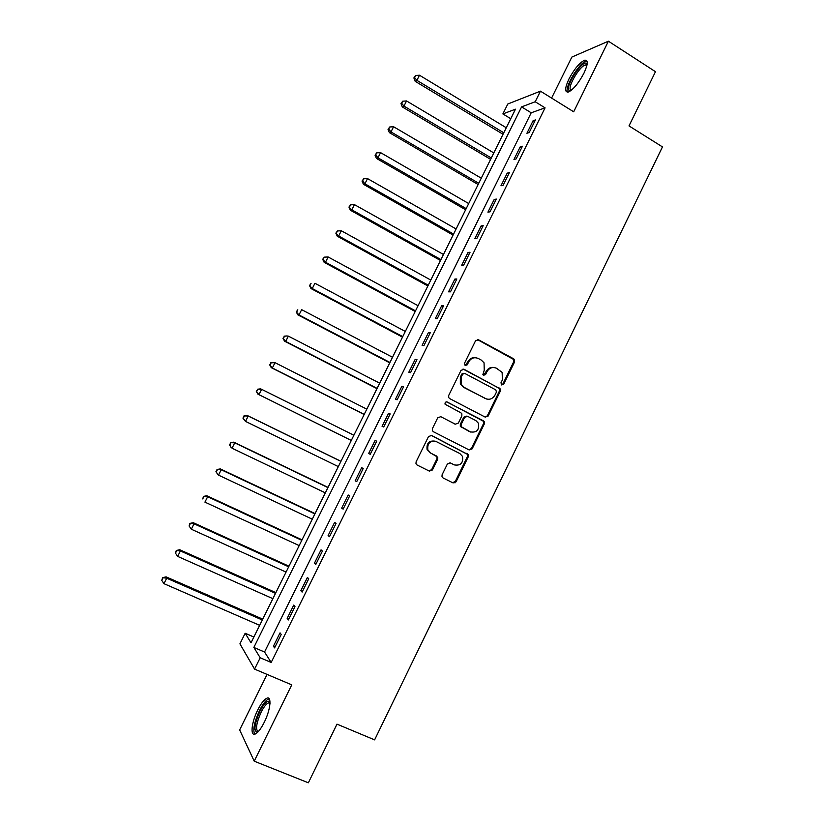 <?xml version="1.0" encoding="UTF-8"?>
<svg xmlns="http://www.w3.org/2000/svg" width="824" height="824" viewBox="0 0 824 824"><rect width="100%" height="100%" fill="white"/><g stroke="black" fill="none" stroke-linecap="round" stroke-linejoin="round"><path stroke-width="1.24" d="M501.631 384.963L503.701 384.221L514.567 361.952L514.454 359.563L513.661 358.811L478.528 339.797L475.52 340.837L464.478 363.322L465.138 365.537L467.26 364.795L468.681 361.891C471.081 357.987 474.294 356.854 478.322 358.502L481.267 360.078L484.059 362.828L484.244 370.192L482.854 374.683L483.482 375.301L485.573 374.56L486.994 371.655C489.374 367.772 492.556 366.649 496.542 368.266L502.135 372.417L502.393 379.885L500.982 382.769L501.631 384.963L502.836 384.046L513.692 361.818L513.568 359.429L477.343 339.55M465.189 365.568L467.877 361.757L468.681 361.891M483.482 375.311L486.15 371.511L486.994 371.655M264.277 722.267C270.56 709.845 271.93 695.703 266.822 698.227C264.061 699.555 261.033 703.469 257.747 709.958C251.598 722.04 249.95 736.522 255.203 734.029C257.943 732.711 260.971 728.797 264.277 722.267M583.979 73.13C588.12 64.014 588.305 59.719 584.525 60.234C579.447 62.779 574.246 69.061 568.91 79.083C564.759 88.158 564.574 92.463 568.364 92C573.37 89.528 578.582 83.234 583.979 73.13M442.086 474.809L441.994 476.766L443.034 477.93L453.066 482.926L456.084 481.793L468.289 456.774L468.341 454.704L431.56 435.463L428.501 436.576L416.099 461.842L415.976 463.737L417.068 464.993L429.345 471.112L432.394 469.979L437.678 459.195L437.771 457.217L430.664 453.004L427.821 449.811C427.223 443.219 430.035 440.479 436.267 441.582L459.844 453.54L462.511 456.403C463.366 463.067 460.626 465.9 454.292 464.901L450.378 462.923L447.35 464.056L442.086 474.809M260.188 657.768L254.575 669.119L239.918 643.843L245.171 633.265L251.011 642.792L515.474 109.19L502.877 113.928L507.8 104.009L540.451 91.155L535.209 101.754L521.582 106.883L253.854 647.427L260.188 657.768L271.178 662.465L545.066 107.841L535.209 101.754M540.451 91.155L573.679 111.796L608.411 41.2L655.471 71.698L629.011 125.907L662.475 146.909L374.611 739.87L336.985 724.141L308.361 782.8L254.214 761.18L291.758 684.857L254.575 669.119M485.202 417.109L488.179 416.017L500.302 391.204L500.24 388.907L464.046 369.296L461.018 370.367L448.709 395.427L448.678 397.549L449.667 398.589L485.202 417.109L487.344 415.79L499.437 391.009L499.375 388.722L498.52 387.888L463.026 369.049M484.327 423.917L472.162 448.843L469.165 449.956L433.393 431.724L432.353 430.571L432.435 428.573L437.729 417.789L440.778 416.687L455.332 424.175L458.35 423.072L461.831 415.966L461.862 413.844L460.894 412.824L445.073 404.234C444.836 402.462 445.557 401.721 447.236 402.009L484.327 421.744L484.327 423.917L483.492 423.67L471.359 448.544L472.162 448.843M267.058 674.403L239.65 729.92L254.214 761.18M608.411 41.2L571.846 57.083L551.596 98.077M545.066 107.841L531.202 112.795L264.545 652.011L271.178 662.465M533.107 120.716L526.907 133.272L529.183 132.54L535.415 119.933L533.107 120.716L534.58 121.612M520.181 146.888L513.949 159.485L516.174 158.877L522.426 146.229L520.181 146.888L521.654 147.784M507.203 173.153L500.961 185.781L503.114 185.297L509.387 172.607L507.203 173.153L508.686 174.029M494.184 199.49L487.921 212.17L490.023 211.809L496.316 199.068L494.184 199.49L495.677 200.366M481.123 225.92L474.84 238.641L476.88 238.393L483.194 225.622L481.123 225.92L482.617 226.785M468.022 252.432L461.718 265.194L463.706 265.081L470.03 252.257L468.022 252.432L469.526 253.287M454.869 279.037L448.544 291.83L450.481 291.84L456.836 278.986L454.869 279.037L456.393 279.882M441.685 305.725L435.34 318.558L437.214 318.692L443.59 305.797L441.685 305.725L443.209 306.559M428.459 332.494L422.094 345.38L423.907 345.637L430.293 332.69L428.459 332.494L429.984 333.318M415.183 359.357L408.797 372.283L410.548 372.664L416.965 359.676L415.183 359.357L416.728 360.17M401.865 386.302L395.458 399.269L397.147 399.784L403.585 386.755L401.865 386.302L403.41 387.105M388.506 413.339L382.079 426.348L383.706 426.987L390.164 413.916L388.506 413.339L390.061 414.132M375.105 440.459L368.647 453.509L370.223 454.282L376.702 441.17L375.105 440.459L376.671 441.242M361.654 467.672L355.185 480.773L356.699 481.669L363.199 468.516L361.654 467.672M348.161 494.977L341.672 508.109L343.124 509.139L349.644 495.945L348.161 494.977M334.626 522.365L328.117 535.549L329.497 536.712L336.048 523.467L334.626 522.365M321.041 549.845L314.511 563.07L315.839 564.368L322.4 551.081L321.041 549.845M307.424 577.418L300.863 590.684L302.13 592.116L308.712 578.788L307.424 577.418M293.746 605.084L287.174 618.391L288.369 619.957L294.982 606.577L293.746 605.084M280.036 632.842L273.434 646.191L274.567 647.891L281.2 634.47L280.036 632.842M253.874 637.024L245.171 633.265M510.746 118.718L502.877 113.928M487.829 416.563L487.108 416.182M531.202 112.795L521.582 106.883M264.545 652.011L253.854 647.427M355.185 480.773L356.761 481.535M341.672 508.109L343.258 508.872M328.117 535.549L329.703 536.29M314.511 563.07L316.117 563.812M300.863 590.684L302.47 591.416M287.174 618.391L288.791 619.112M273.434 646.191L275.062 646.891M494.081 367.514C490.63 366.948 487.983 368.276 486.15 371.511M475.747 357.729C472.317 357.214 469.69 358.553 467.877 361.757M496.45 392.07L495.801 389.876L464.767 373.427L462.655 374.168L461.141 377.248L461.131 384.242L464.159 387.373L485.418 398.558C489.415 400.145 492.587 399.001 494.956 395.118L496.45 392.07M463.943 373.251L461.852 374.014L462.655 374.168M486.541 399.022L463.356 387.198L460.338 384.066L460.348 377.083L461.852 374.014M468.98 449.853L471.359 448.544M440.778 416.687L455.209 424.144M446.546 401.834L483.4 420.796M470.298 431.879C476.777 432.868 479.465 429.963 478.353 423.165L475.829 420.57L467.61 416.305L464.602 417.408L461.121 424.504L461.09 426.605L470.72 432.075M466.837 416.079L463.799 417.171L464.602 417.408M469.495 431.622L460.286 426.358L460.328 424.257L463.799 417.171M483.492 423.67L483.492 421.497L482.565 420.559M454.251 464.88L449.904 462.758M435.319 441.211C429.18 440.294 426.441 443.065 427.079 449.513L430.664 453.004M428.913 470.895L431.652 469.639L436.926 458.875L437.019 456.908L435.968 455.744L429.922 452.706M452.592 482.689L455.301 481.432L467.486 456.465L467.538 454.395L430.962 435.268M506.266 127.751L419.478 75.221L416.892 80.361L415.172 81.308L503.031 134.271M414.575 77.549L415.605 75.489L413.885 77.93L414.575 77.549L416.892 80.361L503.773 132.777M415.605 75.489L419.478 75.221M415.172 81.308L413.885 77.93M493.782 152.934L406.551 100.94L403.956 106.09L402.297 106.924L490.599 159.362M401.649 103.258L402.678 101.198L400.979 103.597L401.649 103.258L403.956 106.09L491.289 157.981M402.678 101.198L406.551 100.94M402.297 106.924L400.979 103.597M481.267 178.2L393.584 126.742L390.988 131.912L389.371 132.623L478.136 184.525M388.681 129.049L389.721 126.989L388.032 129.347L388.681 129.049L390.988 131.912L478.754 183.268M389.721 126.989L393.584 126.742M389.371 132.623L388.032 129.347M468.702 203.549L380.575 152.625L377.969 157.806L376.413 158.404L465.622 209.76M375.672 154.922L376.712 152.852L375.054 155.169L375.672 154.922L377.969 157.806L466.188 208.627M376.712 152.852L380.575 152.625M376.413 158.404L375.054 155.169M456.105 228.969L367.525 178.592L364.919 183.793L363.415 184.277L453.076 235.077M362.622 180.889L363.662 178.808L362.024 181.084L362.622 180.889L364.919 183.793L453.581 234.067M363.662 178.808L367.525 178.592M363.415 184.277L362.024 181.084M570.393 90.928L568.797 90.115C565.738 85.191 582.589 59.761 586.544 63.427L587.121 64.303M586.966 65.148L585.298 64.942C579.766 66.219 567.942 85.923 570.393 89.744L571.084 90.424M587.007 61.131L585.967 61.285C579.107 62.892 564.481 87.272 567.458 92.041M257.593 732.32C253.473 731.547 254.225 724.595 259.838 711.452C263.628 704.149 266.749 700.75 269.191 701.276L270.014 702.192M270.004 703.016L268.377 702.882C266.152 703.943 263.732 707.074 261.095 712.276C256.326 723.122 255.358 729.611 258.18 731.722M269.252 698.834L268.459 699.04C265.709 700.349 262.702 704.232 259.436 710.69C254.297 721.989 252.71 729.827 254.657 734.205M443.466 254.472L354.444 204.63L351.817 209.852L350.375 210.223L440.49 260.477M349.531 206.927L350.571 204.836L348.954 207.071L351.817 209.852L440.933 259.581M350.571 204.836L354.444 204.63M350.375 210.223L348.954 207.071M430.787 280.057L341.311 230.761L338.674 236.004L337.294 236.251L427.862 285.949M336.388 233.048L337.449 230.957L335.842 233.151L338.674 236.004L428.243 285.176M337.449 230.957L341.311 230.761M337.294 236.251L335.842 233.151M418.067 305.714L328.137 256.975L325.49 262.228L324.172 262.362L415.203 311.503M323.214 259.251L324.275 257.15L322.689 259.313L325.49 262.228L415.523 310.854M324.275 257.15L328.137 256.975M324.172 262.362L322.689 259.313M405.315 331.454L314.923 283.281L312.265 288.544L310.998 288.554L402.493 337.14M309.999 285.547L311.06 283.435L309.494 285.547L312.265 288.544L402.761 336.614M310.998 288.554L309.494 285.547M392.512 357.276L301.656 309.659L298.999 314.943L297.794 314.83L389.752 362.848M296.743 311.915L297.804 309.803L296.259 311.874L298.999 314.943L389.948 362.447M297.794 314.83L296.259 311.874M379.679 383.181L288.359 336.13L285.691 341.424L284.548 341.198L376.97 388.64M283.435 338.376L284.496 336.254L282.982 338.283L285.691 341.424L377.104 388.372M284.043 336.171L287.195 335.914L284.496 336.254M284.548 341.198L282.982 338.283M366.804 409.157L275.02 362.673L272.342 367.998L271.251 367.638L364.146 414.513M270.087 364.919L271.158 362.797L269.654 364.785L272.342 367.998L364.218 414.369M270.725 362.663L275.02 362.673L271.158 362.797M271.251 367.638L269.654 364.785M454.961 482.916L454.776 482.153M353.887 435.227L261.63 389.319L258.942 394.655L257.912 394.171L351.281 440.469M256.697 391.544L257.778 389.412L256.295 391.359L258.942 394.655L351.292 440.449M257.366 389.237L260.59 388.856L261.63 389.319L257.778 389.412M257.912 394.171L256.295 391.359M340.961 461.296L247.221 415.461L248.199 416.038L245.511 421.394L338.324 466.611M340.92 461.368L248.199 416.038L243.956 415.893L243.265 418.262L244.347 416.12M243.265 418.262L245.511 421.394L242.884 418.026M243.956 415.893L247.221 415.461M328.024 487.396L233.81 442.148L234.727 442.849L232.028 448.215L325.326 492.855M327.921 487.602L234.727 442.849L230.514 442.632L229.793 445.063L230.875 442.921M229.793 445.063L231.122 447.494L229.433 444.775M230.514 442.632L233.81 442.148M315.046 513.579L220.348 468.918L221.213 469.742L218.504 475.129L312.275 519.182M314.881 513.908L221.213 469.742L217.021 469.464L216.279 471.956L217.361 469.804M216.279 471.956L217.649 474.284L215.94 471.616M217.021 469.464L220.348 468.918M302.037 539.844L206.855 495.77L207.648 496.728L204.929 502.135L299.184 545.601M301.8 540.307L207.648 496.728L203.487 496.388L202.714 498.932L203.796 496.769M203.487 496.388L206.855 495.77M288.977 566.191L193.31 522.715L194.042 523.796L191.322 529.224L286.052 572.093M288.678 566.788L194.042 523.796L189.911 523.384L189.108 525.99L190.2 523.817M191.322 529.224L189.108 525.99M189.911 523.384L193.31 522.715M275.875 592.621L179.725 549.742L180.394 550.957L177.665 556.396L272.878 598.667M275.515 593.352L180.394 550.957L176.285 550.484L175.46 553.141L176.552 550.968M177.665 556.396L175.46 553.141M176.285 550.484L179.725 549.742M262.732 619.143L166.088 576.862L166.706 578.201L163.955 583.66L259.663 625.334M262.31 619.998L166.706 578.201L162.627 577.665L161.762 580.374L162.864 578.201M163.955 583.66L161.762 580.374M162.627 577.665L166.088 576.862M502.836 384.046L503.701 384.221M466.446 364.661L467.26 364.795M484.739 374.405L485.573 374.56M477.704 339.704L478.528 339.797M512.775 358.687L513.661 358.811M513.692 361.818L514.567 361.952M463.243 369.152L464.046 369.296M498.52 387.888L499.375 388.063M499.437 391.009L500.302 391.204M487.344 415.79L488.179 416.017M460.348 377.083L461.141 377.248M463.356 387.198L464.159 387.373M484.584 398.363L485.418 398.558M454.549 423.927L455.332 424.175M446.629 401.844L447.236 402.009M460.328 424.257L461.121 424.504M461.275 427.388L462.068 427.646M453.509 464.571L454.292 464.901M435.968 455.744L436.72 456.053M436.926 458.875L437.678 459.195M431.652 469.639L432.394 469.979M466.559 453.354L467.352 453.653M467.486 456.465L468.289 456.774M455.301 481.432L456.084 481.793M499.519 389.021L499.828 388.392M584.525 60.234L586.111 61.244M513.568 359.429L514.454 359.563M499.375 388.722L500.24 388.907M460.338 384.066L461.131 384.242M460.286 426.358L461.09 426.605M483.492 421.497L484.327 421.744M427.079 449.513L427.821 449.811M437.019 456.908L437.771 457.217M467.538 454.395L468.341 454.704M586.832 65.044L586.544 63.427M586.791 65.889L585.298 64.942M269.984 703.552L268.377 702.882M269.757 702.851L269.191 701.276"/></g></svg>
